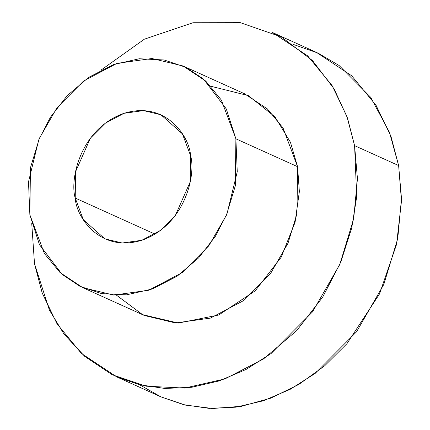 <?xml version="1.0" encoding="UTF-8"?>
<svg xmlns="http://www.w3.org/2000/svg" width="430" height="430" viewBox="0 0 430 430"><rect width="100%" height="100%" fill="white"/><g stroke="black" fill="none" stroke-linecap="round" stroke-linejoin="round"><path stroke-width="0.64" d="M210.926 86.279L248.406 95.637L274.953 116.831L290.417 142.19L297.56 166.679L235.893 138.809L226.293 108.93L203.546 79.12L185.868 67.322L164.088 59.969L139.266 58.749L113.305 64.65L88.553 77.454L67.134 95.723L50.396 117.288L38.721 139.906L28.504 181.874L29.863 214.796L39.463 244.675L62.21 274.485L79.889 286.278L101.673 293.636L126.495 294.851L152.451 288.955L177.208 276.151L198.628 257.876L215.36 236.317L227.035 213.699L237.252 171.731L235.893 138.809L235.317 185.841L226.368 215.301L208.813 245.804L182.148 272.62L148.775 290.234L113.816 295.098L82.78 287.654L60.049 272.555L44.387 253.544L29.863 214.796L30.444 167.764L39.393 138.304L56.943 107.801L83.614 80.985L116.987 63.371L151.94 58.507L182.981 65.951L205.712 81.05L221.375 100.061L235.893 138.809L297.56 166.679L299.361 191.581L295.055 222.391L281.15 257.248L255.21 290.841L218.72 315.007L178.359 323.07L142.577 314.652L116.503 295.195M75.228 198.063C69.708 180.562 79.405 130.634 121.926 114.036C164.744 99.158 189.646 136.326 190.533 155.542C196.053 173.043 186.357 222.971 143.835 239.564C101.012 254.447 76.115 217.279 75.228 198.063L83.356 219.751L104.839 238.838L122.211 243.004L141.776 240.284L160.454 230.426L175.375 215.419L190.21 181.858L190.533 155.542L182.406 133.854L160.917 114.767L143.545 110.596L123.985 113.321L105.307 123.179L90.381 138.186L75.551 171.742L75.228 198.063L155.015 234.124L75.228 198.063M293.475 44.467L317.958 53.073L339.082 65.478L370.649 97.266L389.429 132.198L398.631 165.555L401.486 201.014L396.557 244.401L379.556 293.857L346.919 343.721L324.553 365.903L298.812 384.452L270.696 398.18L241.515 406.285L212.673 408.5L185.475 405.114L160.927 396.868L139.659 384.791M116.707 376.884L160.755 396.793L183.674 404.689L208.98 408.36L235.86 407.172L263.284 400.803L290.083 389.381L315.131 373.444L356.561 331.783L383.829 284.391L397.734 238.623L401.496 198.579L398.631 165.555L390.935 136.229L376.073 105.355L351.74 75.82L316.426 52.369L272.378 32.46L307.692 55.916L332.024 85.452L346.886 116.32L354.589 145.646L357.448 178.676L353.691 218.714L339.786 264.488L312.513 311.874L271.088 353.535L246.035 369.472L219.241 380.894L191.818 387.263L164.932 388.457L139.626 384.78L116.707 376.884L81.399 353.433L57.061 323.897L42.204 293.023L34.502 263.697L31.745 223.584M398.631 165.555L354.589 145.646L398.631 165.555M34.502 263.697L49.418 310.121L64.011 334.078L84.758 356.432L112.225 374.756L146.06 386.183L184.62 388.075L224.954 378.905L263.413 359.018L296.689 330.632L322.688 297.135L340.823 261.994L351.729 227.964L356.701 196.795L354.589 145.646L347.478 118.008L334.105 88.881L312.481 60.56L281.177 36.84L240.359 22.677L192.914 22.747L144.383 39.178L101.174 69.977M82.78 287.654L144.442 315.523L175.483 322.968L210.442 318.103L243.815 300.489L270.481 273.673L288.03 243.176L296.985 213.71L297.56 166.679L283.037 127.93L267.374 108.919L244.649 93.821L182.981 65.951"/></g></svg>
